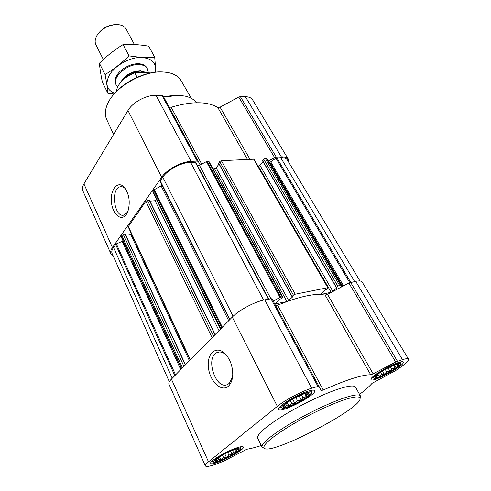 <?xml version="1.0" encoding="UTF-8"?>
<svg xmlns="http://www.w3.org/2000/svg" width="491" height="491" viewBox="0 0 491 491"><rect width="100%" height="100%" fill="white"/><g stroke="black" fill="none" stroke-linecap="round" stroke-linejoin="round"><path stroke-width="0.74" d="M127.592 212.057L124.125 215.009C114.397 218.477 110.217 188.79 120.123 186.807C122.032 186.353 123.867 187.096 125.641 189.035M395.568 364.715C388.669 366.771 374.725 375.308 375.277 377.094C374.928 380.703 402.19 365.899 398.845 364.279L395.568 364.715M397.771 364.187L396.703 364.543L397.882 365.414L395.341 366.311L394.96 367.986L391.671 368.999L389.958 371.208L386.675 371.908L384.183 374.252L381.648 374.277L379.132 376.321L377.904 375.492L376.112 376.879L376.358 375.505M304.917 393.579C296.859 396.01 282.957 404.474 283.393 406.646C282.877 411.182 313.7 395.163 309.692 392.978C309.035 392.585 307.446 392.788 304.917 393.579M309.692 392.978L307.335 393.021L308.974 393.886L306.476 394.776L306.384 396.532L302.879 397.612L301.21 399.993L297.515 400.779L294.821 403.363L291.783 403.461L288.849 405.781L287.155 404.965L284.854 406.609L284.866 404.879L284.007 405.449M233.648 450.002C226.228 452.536 214.77 459.294 215.046 460.945C214.457 464.572 242.026 450.818 238.908 449.062C238.288 448.682 236.533 449.001 233.648 450.002M237.147 449.007L238.313 449.455L236.312 450.069L236.459 451.456L233.434 452.334L232.108 454.335L228.769 455.065L226.406 457.336L223.534 457.551L220.821 459.693L219.084 459.14L216.813 460.779L216.599 459.41L215.672 459.92M292.796 296.748L287.824 301.259C301.627 296.466 312.448 294.195 320.279 294.434L324.674 290.175L326.521 289.346L328.129 287.634L254.031 159.194L221.349 160.667L219.716 161.545L218.796 163.257M292.704 296.539L292.102 296.429L293.422 295.165L295.214 294.213L328.129 287.634M205.361 465.891L168.972 384.183C168.481 383.011 169.303 381.317 171.427 379.12L232.28 317.082C238.859 310.159 254.712 301.72 264.71 299.829L271.928 298.718L321.212 390.529L318.862 386.202L311.687 388.221C301.677 391.272 284.866 400.14 277.341 406.339L208.503 461.822C206.11 463.774 205.06 465.13 205.361 465.891C206.128 466.978 209.547 466.438 215.623 464.277L223.313 461.331L246.918 449.222C250.821 448.614 255.602 447.381 261.273 445.533M273.205 301.081L280.023 297.454L282.172 296.877L282.681 296.938L282.435 297.417L281.122 298.688L279.152 299.565L274.868 303.96L286.812 301.621L277.593 305.169L275.531 305.384M320.279 294.434L325.128 295.085L370.73 374.78C362.205 374.701 346.37 379.782 323.238 390.032L321.212 390.529M320.838 294.459L331.167 292.286L332.855 291.39L336.998 287.628L336.323 287.493L337.777 286.081L341.012 284.97L341.46 286.971L327.528 294.367L325.128 295.085M288.72 300.645L216.138 167.867L214.383 168.744L215.346 168.487M216.138 167.867L219.06 164.037M212.977 168.824L214.383 168.744M113.304 256.198L110.978 253.976C110.236 252.233 110.727 250.097 112.457 247.574L161.68 177.251C166.909 169.426 181.271 161.686 191.134 161.379L197.192 161.079L198.315 161.502L200.175 164.958L206.38 161.619L209.006 161.521L282.681 296.938M262.753 160.907L263.747 159.268L265.306 158.433L266.858 158.495L340.993 284.952L266.858 158.495M258.057 166.179L259.917 165.326L262.998 161.57M160.256 181.363L160.219 180.823L162.773 177.183C167.713 169.812 181.222 162.527 190.52 162.233L195.651 162.3M220.588 329.001L152.818 191.729L154.242 189.692L162.177 185.316M190.146 360.032L128.169 226.811L145.87 201.285L147.49 200.414L149.522 200.537M121.142 236.76L181.541 368.809L121.142 236.76L121.866 235.508L123.413 234.68L125.408 234.71M169.346 381.783L112.095 253.497C111.389 251.846 111.862 249.827 113.501 247.439L116.361 243.904L123.069 240.971M268.338 161.023L274.635 157.642L276.28 157.12L281.349 156.868C284.909 156.727 287.253 157.55 288.377 159.342L288.874 162.546M342.227 286.566L269.031 162.202M269.289 162.202L270.694 161.827L275.936 158.188L280.692 157.648C284.056 157.513 286.271 158.292 287.333 159.98L359.964 280.987M110.978 253.976L82.856 190.839C82.009 188.863 82.365 186.549 83.918 183.898L127.973 110.487C132.613 102.343 146.269 94.935 156.009 95.291L161.987 95.383L163.129 95.917L200.187 164.951L197.689 166.044M288.377 159.342L252.62 99.869C251.349 97.838 248.943 96.77 245.396 96.672L240.351 96.598L238.749 97.052L220.06 107.148L217.765 107.449C207.116 101.25 191.576 101.189 171.138 107.265L169.057 106.928M126.353 214.352C121.136 222.184 111.991 213.794 111.365 201.144C110.401 188.495 118.509 179.952 124.702 187.746C129.25 194.516 130.354 202.261 128.01 210.989L126.353 214.352M125.77 235.25L131.692 234.385M149.964 201.157L155.082 200.715L156.77 199.739M341.46 286.971L348.886 283.031L355.687 281.325C359.234 280.631 361.394 280.883 362.168 282.073L408.512 359.148C408.966 360.308 406.855 362.61 402.172 366.047L395.611 370.613L372.086 383.318C369.33 386.478 365.144 390.167 359.541 394.377M286.812 301.621L287.824 301.259M327.528 294.367L373.16 373.86L370.73 374.78M373.16 373.86L395.654 362.008L402.467 359.645C405.983 358.559 407.996 358.393 408.512 359.148M228.493 386.086C221.404 392.751 209.479 381.041 208.356 367.004C206.815 352.9 216.862 344.817 225.461 354.072C230.267 359.559 232.691 366.378 232.746 374.535C232.525 379.746 231.108 383.594 228.493 386.086M307.937 391.186C296.355 394.647 276.458 407.07 278.655 409.359C280.109 413.925 317.53 394.476 314.633 390.664C314.087 389.799 311.853 389.977 307.937 391.186M398.649 362.45C388.811 365.359 368.95 377.751 371.061 379.568C372.27 383.207 405.787 365.009 403.258 362.063C402.865 361.486 401.331 361.615 398.649 362.45M236.048 448.099C225.449 451.702 209.141 461.509 210.725 463.277C211.676 466.996 245.592 450.069 243.327 447.031C242.818 446.245 240.394 446.601 236.048 448.099M262.041 447.135L257.677 438.101C256.848 434.332 265.588 426.704 283.884 415.226C301.425 404.51 324.17 393.641 338.839 388.884C348.72 385.748 354.275 385.177 355.515 387.166L360.406 395.93C359.246 394.07 353.729 394.776 343.86 398.041C329.191 402.982 306.341 413.968 288.653 424.654C270.203 436.088 261.329 443.582 262.041 447.135L264.183 448.173M161.877 71.944C144.489 70.882 119.675 83.789 110.549 98.642M191.416 98.384L181.062 80.647C178.515 76.332 173.912 73.589 167.241 72.404L162.834 71.968C143.286 70.673 115.084 86.815 107.824 103.331C104.97 109.475 104.577 114.826 106.645 119.381L113.587 134.454M178.841 95.364L175.999 95.217L163.515 96.635M196.523 102.723C194.062 99.403 190.121 97.175 184.708 96.027L178.043 95.346L163.767 97.101M360.032 398.281L360.406 395.93M343.731 399.981C329.179 404.915 306.409 415.92 289.064 426.47C270.989 437.757 262.66 444.956 264.084 448.068C269.651 456.526 363.739 407.548 360.001 398.133C359.295 395.998 353.87 396.618 343.731 399.981M232.55 377.039L229.309 383.299L228.002 384.244C216.322 391.376 204.753 357.896 216.856 352.63C220.011 351.182 223.282 352.157 226.676 355.545L227.008 355.907M234.514 449.32C225.565 452.358 211.897 460.638 213.548 461.97C214.739 464.756 241.995 451.161 240.602 448.492C240.289 447.749 238.258 448.025 234.514 449.32M305.715 393.334L306.476 394.776L309.054 392.794M306.003 392.72C296.208 395.654 279.502 406.167 281.773 407.886C283.485 411.268 313.418 395.709 311.638 392.364C311.294 391.548 309.416 391.665 306.003 392.72M396.673 363.899C388.375 366.366 371.705 376.818 373.829 378.162C375.241 380.869 402.172 366.243 400.558 363.635C400.306 363.082 399.011 363.168 396.673 363.899M235.944 449.283L236.312 450.069M235.502 449.4L236.459 451.456M232.538 450.413L233.434 452.334M230.641 451.174L232.108 454.335M227.603 452.536L228.769 455.065M224.829 453.917L226.406 457.336M222.46 455.206L223.534 457.551M219.569 456.937L220.821 459.693M218.421 457.698L219.084 459.14M304.843 393.604L306.384 396.532M301.437 394.862L302.879 397.612M299.074 395.887L301.21 399.993M295.803 397.477L297.515 400.779M292.661 399.177L294.821 403.363M290.298 400.582L291.783 403.461M287.241 402.626L288.849 405.781M286.314 403.326L287.155 404.965M394.598 365.04L395.341 366.311M393.475 365.47L394.96 367.986M390.382 366.808L391.671 368.999M388.05 367.949L389.958 371.208M385.239 369.447L386.675 371.908M382.372 371.128L384.183 374.252M380.513 372.313L381.648 374.277M377.892 374.179L379.132 376.321M377.383 374.59L377.904 375.492M150.688 72.926L135.602 72.373C128.255 75.043 122.713 79.106 118.963 84.562M135.602 72.373L134.792 72.797C126.555 76.123 120.798 80.874 117.509 87.054L116.152 91.657M134.792 72.797L137.142 77.283M114.593 24.654C108.229 25.194 103 27.913 98.906 32.817M134.417 44.528L126.193 29.172C124.689 26.514 121.946 24.992 117.963 24.599L117.84 24.593C109.039 24.648 102.091 28.263 96.997 35.438C94.972 38.967 94.628 42.128 95.96 44.908L103.343 59.509M148.153 71.882L147.38 68.74C145.956 66.217 143.225 64.837 139.199 64.591C127.108 63.554 111.567 77.517 116.214 84.961L117.625 86.815M107.903 93.358L102.392 82.255C100.907 75.098 99.906 68.765 99.391 63.253C106.67 56.048 114.569 49.818 123.081 44.577C131.165 44.086 139.702 44.62 148.699 46.179L154.714 57.202C147.03 57.815 138.468 57.373 129.029 55.857C121.51 63.229 113.519 69.47 105.068 74.583C106.572 82.114 107.517 88.368 107.903 93.358L114.022 94.002M123.081 44.577L129.029 55.857M99.391 63.253L105.068 74.583M155.886 72.14L154.714 57.202M147.147 68.335C146.036 65.947 143.759 64.468 140.328 63.91C132.496 62.523 120.448 68.562 116.637 75.786L116.299 76.418C114.796 79.548 114.698 82.255 116.017 84.538M155.082 72.226C156.924 62.609 151.694 57.686 139.401 57.459C127.918 58.079 114.139 66.334 109.143 75.54C105.025 84.2 106.86 90.117 114.655 93.278M282.172 296.877L208.466 161.324M280.797 297.153L207.11 161.392M268.374 299.087L195.166 161.999M263.655 300.062L190.52 162.233M340.693 284.933L266.509 158.372M339.484 285.179L265.306 158.433M295.214 294.213L221.349 160.667M327.706 287.579L253.577 159.029M221.766 327.798L153.671 190.164M220.846 328.737L152.928 191.226M212.094 337.661L145.87 201.285M190.361 359.817L128.261 226.394M182.505 367.827L121.866 235.508M181.701 368.643L121.216 236.441M174.833 375.652L115.612 244.432M172.249 378.285L113.501 247.439M161.987 95.383L197.192 161.079M156.009 95.291L191.134 161.379M163.129 95.917L198.315 161.502M171.138 107.265L201.727 164.123M217.765 107.449L247.458 159.336M220.06 107.148L249.95 159.213M238.749 97.052L274.635 157.642M240.351 96.598L276.28 157.12M245.396 96.672L281.349 156.868M83.918 183.898L112.457 247.574M127.973 110.487L161.68 177.251M350.715 282.331L276.814 157.844M354.6 281.546L280.692 157.648M229.917 319.488L160.219 180.823M233.108 316.265L162.773 177.183M320.691 294.453L320.463 294.054M331.167 292.286L258.37 166.161M332.855 291.39L259.917 165.326M336.439 287.303L262.648 160.612M337.777 286.081L263.747 159.268M342.681 286.327L269.817 162.171M343.577 285.848L270.694 161.827M349.721 282.638L275.936 158.188M175.569 374.897L116.361 243.904M180.774 369.594L122.29 241.535M181.51 368.839L123.045 241.007M183.935 366.372L123.413 234.68M185.322 364.954L125.193 234.471M189.44 360.75L130.864 234.655M213.591 336.132L147.49 200.414M214.978 334.721L149.313 200.26M219.011 330.603L155.082 200.715M220.49 329.099L156.697 199.849M222.355 327.196L154.242 189.692M228.72 320.709L161.152 185.966M270.829 298.583L199.444 165.35M280.023 297.454L206.38 161.619M293.422 295.165L219.716 161.545M292.102 296.429L218.642 162.951M286.94 301.572L214.518 168.738M275.383 304.021L275.101 303.506M270.866 298.577L317.861 386.276M264.71 299.829L311.687 388.221M271.928 298.718L318.862 386.202M277.593 305.169L323.238 390.032M348.886 283.031L395.654 362.008M350.617 282.356L397.434 361.229M355.687 281.325L402.467 359.645M171.427 379.12L208.503 461.822M232.28 317.082L277.341 406.339M146.686 72.778L140.635 70.643C131.656 71.177 125.021 75.031 120.718 82.212M146.238 72.766L140.813 71.127C133.153 71.41 126.917 74.589 122.118 80.684M120.123 186.807L121.7 186.697M376.045 375.818L375.277 377.094M397.501 364.261L398.845 364.279M284.32 405.216L283.393 406.646M215.549 460.202L215.046 460.945M237.454 448.958L238.908 449.062M336.323 287.493L262.581 160.845M185.481 364.788L125.444 234.545M215.132 334.561L149.565 200.34M229.696 319.709L160.134 181.247M268.737 299.013L195.621 162.171M292.004 296.619L218.587 163.178M125.371 188.636L124.702 187.746M360.001 398.133L360.529 396.231M264.084 448.068L262.225 447.405M226.676 355.545L225.461 354.072M216.856 352.63L219.563 351.961M240.602 448.492L240.719 446.773M213.548 461.97L212.18 460.988M311.638 392.364L311.699 390.247M281.773 407.886L280.005 406.714M400.558 363.635L400.533 361.935M373.829 378.162L372.344 377.266M115.79 84.133L116.214 84.961M146.944 67.918L147.38 68.74M148.208 72.84L148.098 71.023"/></g></svg>
